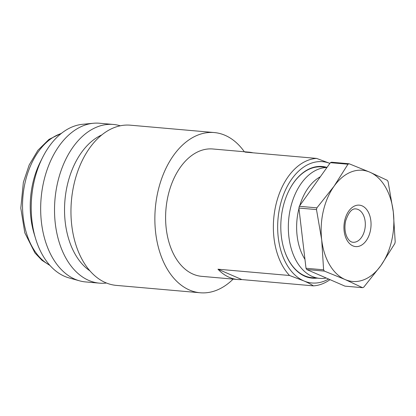 <?xml version="1.0" encoding="UTF-8"?>
<svg xmlns="http://www.w3.org/2000/svg" width="416" height="416" viewBox="0 0 416 416"><rect width="100%" height="100%" fill="white"/><g stroke="black" fill="none" stroke-linecap="round" stroke-linejoin="round"><path stroke-width="0.62" d="M304.954 259.345A49.717 32.224 -85 0 1 298.563 210.142A49.717 32.224 -85 0 1 298.953 208.52M326.264 278.018A55.604 36.036 -85 0 1 319.686 278.361A55.604 36.036 -85 0 1 290.493 208.182A55.604 36.036 -85 0 1 326.95 167.497M319.686 278.361L312.099 277.696A55.604 36.036 -85 0 1 283.899 248.825M393.297 211.89A55.806 36.171 -85 0 1 391.68 240.713A55.806 36.171 -85 0 1 380.905 265.559L394.8 243.594A63.924 41.428 -85 0 0 395.002 242.726A63.924 41.428 -85 0 0 395.2 241.852L393.297 211.89L388.092 181.636A63.924 41.428 -85 0 0 387.332 180.346L369.886 172.198A55.806 36.171 -85 0 1 393.297 211.89M330.028 279.651A63.924 41.428 -85 0 1 313.43 285.865L241.842 279.573A63.924 41.428 -85 0 1 237.822 279.521A63.924 41.428 -85 0 1 217.963 269.204L289.552 275.496A63.924 41.428 -85 0 1 275.85 205.13A63.924 41.428 -85 0 1 316.586 158.402L329.878 163.379M237.822 279.521L201.646 276.338A63.924 41.428 -85 0 1 168.085 195.66A63.924 41.428 -85 0 1 212.841 148.985L249.018 152.162A63.924 41.428 -85 0 1 252.985 152.812M233.142 279.11A80.413 52.114 -85 0 1 200.205 292.765A80.413 52.114 -85 0 1 157.986 191.272A80.413 52.114 -85 0 1 214.287 132.558A80.413 52.114 -85 0 1 244.338 151.752M200.205 292.765L116.303 285.392A80.413 52.114 -85 0 1 74.084 183.898A80.413 52.114 -85 0 1 130.385 125.185L214.287 132.558M89.882 270.826A72.55 47.018 -85 0 1 67.356 184.974A72.55 47.018 -85 0 1 101.832 134.914M106.465 283.026A79.654 51.626 -85 0 1 99.434 283.145A79.654 51.626 -85 0 1 57.616 182.614A79.654 51.626 -85 0 1 113.381 124.452A79.654 51.626 -85 0 1 120.286 125.798M99.434 283.145L85.576 281.928A79.654 51.626 -85 0 1 79.477 280.816A79.654 51.626 -85 0 1 43.763 181.397A79.654 51.626 -85 0 1 93.324 123.266A79.654 51.626 -85 0 1 99.528 123.235L113.381 124.452M79.477 280.816L69.056 277.914A77.662 50.331 -85 0 1 35.563 238.503A77.662 50.331 -85 0 1 34.237 180.981A77.662 50.331 -85 0 1 42.702 157.264A77.662 50.331 -85 0 1 82.56 124.301L93.324 123.266M35.563 238.503L34.065 233.537A68.489 44.387 -85 0 1 32.895 182.806A68.489 44.387 -85 0 1 40.362 161.892L42.702 157.264M317.06 278.132A56.061 36.332 -85 0 1 283.936 248.95A56.061 36.332 -85 0 1 282.979 207.428A56.061 36.332 -85 0 1 289.089 190.31A56.061 36.332 -85 0 1 326.794 167.352M289.032 190.424A55.604 36.036 -85 0 1 321.838 166.915L327.038 167.372M329.872 163.394A60.882 39.458 95 0 0 279.854 206.898A60.882 39.458 95 0 0 303.8 280.883L289.552 275.496M313.43 285.865C311.064 284.315 307.856 282.656 303.8 280.883A60.882 39.458 95 0 0 328.619 279.042M316.586 158.402L244.998 152.11A63.924 41.428 -85 0 1 249.018 152.162M217.963 269.204L241.842 279.573M306.769 269.552L324.36 271.097L345.108 279.536A55.806 36.171 -85 0 0 380.905 265.559L363.714 287.227A63.924 41.428 -85 0 1 362.554 287.685L344.958 286.135L306.769 269.552A63.924 41.428 -85 0 1 306.01 268.263L298.901 208.047A63.924 41.428 -85 0 1 299.302 206.305L330.387 162.672A63.924 41.428 -85 0 1 331.547 162.219L349.138 163.764A63.924 41.428 -85 0 0 347.979 164.216L334.09 186.181A55.806 36.171 -85 0 1 369.886 172.198L349.138 163.764M330.387 162.672L347.979 164.216M298.901 208.047L316.493 209.591A63.924 41.428 -85 0 1 316.893 207.854L299.302 206.305M316.493 209.591L321.698 239.845A55.806 36.171 -85 0 1 334.09 186.181L316.893 207.854M362.554 287.685L345.108 279.536A55.806 36.171 -85 0 1 321.698 239.845L323.601 269.812L306.01 268.263M324.36 271.097A63.924 41.428 -85 0 1 323.601 269.812M299.738 205.696A49.717 32.224 -85 0 1 320.367 176.732M352.95 242.273A16.744 10.852 95 0 0 364.671 230.048A16.744 10.852 95 0 0 355.883 208.92C351.957 208.328 348.535 212.347 345.628 220.979C344.391 227.094 344.838 232.445 346.975 237.032C348.66 240.328 350.652 242.076 352.95 242.273M370.24 231.4A20.8 13.484 -85 0 1 352.877 245.872A20.8 13.484 -85 0 1 344.755 220.334A20.8 13.484 -85 0 1 362.112 205.863A20.8 13.484 -85 0 1 370.24 231.4M61.199 133.536A68.489 44.387 95 0 0 25.199 182.13A68.489 44.387 95 0 0 49.634 265.096M50.003 265.512L41.948 260.302L34.934 252.912L24.814 232.83L20.8 208.146L23.364 182.338L29.182 164.975L37.908 150.296L48.963 139.402L61.63 133.193"/></g></svg>
